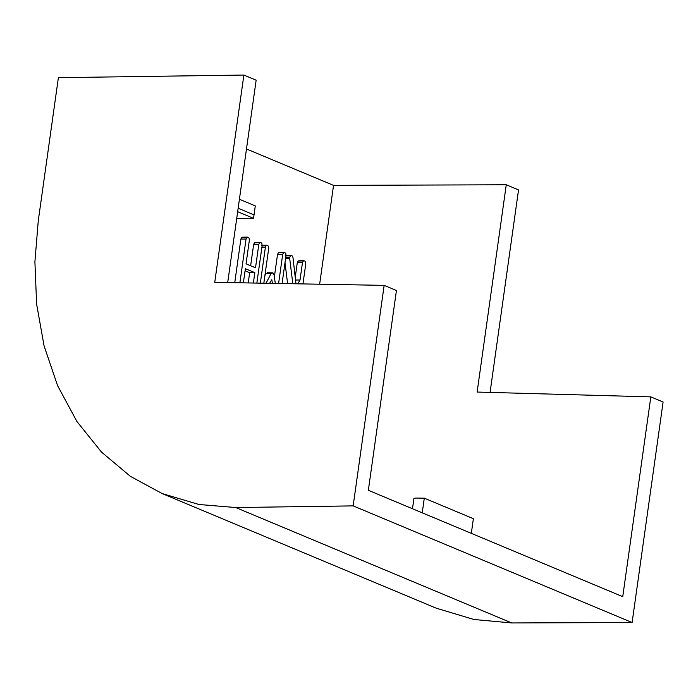 <?xml version="1.0" encoding="UTF-8"?>
<svg xmlns="http://www.w3.org/2000/svg" width="698" height="698" viewBox="0 0 698 698"><rect width="100%" height="100%" fill="white"/><g stroke="black" fill="none" stroke-linecap="round" stroke-linejoin="round"><path stroke-width="1.05" d="M239.414 199.253L255.276 205.893L254.046 214.888L253.374 218.273L236.718 218.422M253.374 218.273L237.66 211.703M471.325 533.351L473.384 518.693L424.297 498.163L422.238 512.821M412.483 508.746L413.958 498.293A23.488 18.375 112.7 0 1 416.811 498.075L424.297 498.163M248.226 282.943L249.666 272.691L245.068 270.772M234.746 282.699L240.871 239.074L241.691 237.425L243.079 237.346M250.643 265.737L253.636 244.466L254.447 242.773L255.843 242.686M264.882 275.614L265.929 273.642L267.753 272.892M274.349 277.019L277.525 254.438L278.328 252.763L279.732 252.676M295.228 277.35L297.296 262.666L298.116 261.017L299.503 260.939M287.62 283.641L285.002 262.788M285.29 255.712L286.765 255.616M319.649 284.217L333.539 185.371L246.481 148.971M333.539 185.371L506.259 184.769L477.127 392.058L650.824 396.883L622.747 596.668L368.352 490.293L396.429 290.499L384.153 285.369L353.162 505.884L235.741 507.542L198.886 504.48L162.145 493.565L130.378 476.333L101.533 452.121L76.92 421.505L57.559 385.593L44.079 345.885L36.619 304.075L34.9 261.855L38.277 220.699L58.379 77.67L243.872 75.052L214.74 282.341L384.153 285.369M243.872 75.052L256.149 80.183L227.705 282.577M650.824 396.883L663.1 402.013L632.109 622.529L353.162 505.884M490.075 392.416L518.535 189.9L506.259 184.769M632.109 622.529L511.73 622.948L473.933 619.492L436.224 608.176L162.145 493.565M297.706 283.824L300.018 279.994L295.542 280.038M292.811 283.737L289.583 257.614L290.464 255.669L291.939 255.573L292.959 257.396L295.969 283.789M291.939 255.573L285.997 255.704M289.591 257.134L285.787 257.169M289.583 257.614L285.726 257.649M289.609 258.269L285.63 258.304M300.018 279.994L302.461 262.623L303.281 260.973L304.668 260.895L305.541 261.82L305.759 263.992L302.958 283.92M304.668 260.895L298.116 261.017M302.461 262.623L297.296 262.666M260.337 283.152L265.406 247.109L261.907 247.136M272.49 283.371L271.775 279.732L269.629 283.318M278.607 283.484L282.69 254.395L283.501 252.72L284.897 252.624L285.77 253.566L285.997 255.721L282.079 283.545M284.897 252.624L278.328 252.763M282.69 254.395L277.525 254.438M265.999 283.257L271.094 273.599L272.927 272.839L274.017 274.82L275.317 283.423M271.094 273.599L265.929 273.642M267.168 272.761L272.927 272.839M265.406 247.109L266.217 245.469L267.604 245.391L268.46 246.315L268.686 248.54L263.818 283.222M267.604 245.391L262.134 245.504M253.374 283.03L254.84 272.648L249.666 272.691M254.84 272.648L245.364 268.686L243.375 282.856M239.894 282.795L246.045 239.03L246.865 237.381L248.252 237.303L249.107 238.227L249.334 240.461L246.045 263.818L255.52 267.779L258.801 244.422L259.612 242.73L261.017 242.642L261.89 243.567L262.108 245.74L256.855 283.091M261.017 242.642L254.447 242.773M258.801 244.422L253.636 244.466M248.252 237.303L241.691 237.425M246.045 239.03L240.871 239.074M238.149 208.24L254.046 214.888M511.73 622.948L235.741 507.542M286.032 255.451L291.197 255.407M298.744 260.773L303.918 260.72M278.991 252.51L284.165 252.467M261.68 245.268L266.854 245.225M255.11 242.52L260.275 242.476M242.328 237.18L247.493 237.128"/></g></svg>
